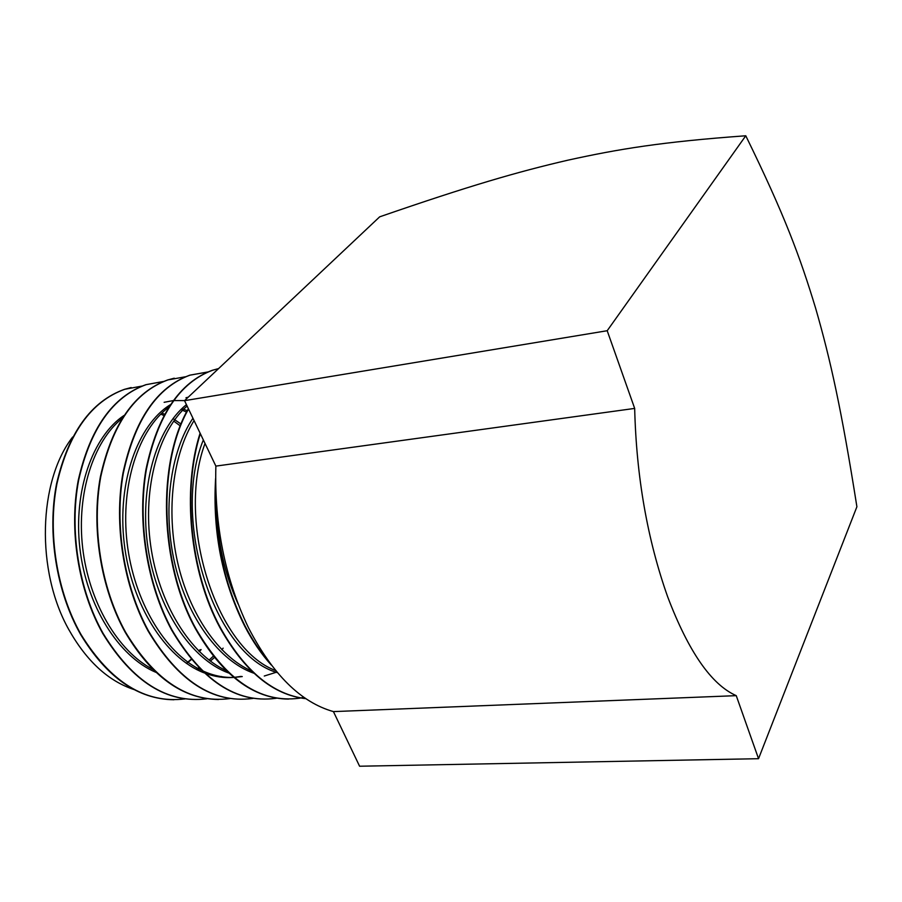 <?xml version="1.0" encoding="UTF-8"?>
<svg xmlns="http://www.w3.org/2000/svg" width="902" height="902" viewBox="0 0 902 902"><rect width="100%" height="100%" fill="white"/><g stroke="black" fill="none" stroke-linecap="round" stroke-linejoin="round"><path stroke-width="1.35" d="M186.601 663.489L191.438 659.52M199.365 651.639L201.146 649.598M181.043 424.053L173.004 418.573M164.536 414.198L161.864 413.082M197.448 669.915L199.703 668.641M210.358 661.098L214.36 657.558M221.813 649.733L223.144 648.143M187.255 410.726L182.046 408.482M121.984 418.539C93.537 441.281 76.433 493.371 82.646 547.672C88.836 601.972 117.79 651.188 152.776 669.352M168.539 407.422C138.705 429.442 120.349 484.588 127.081 542.643C133.733 600.687 164.807 652.879 201.259 670.197M202.093 670.592C212.68 675.508 223.234 677.785 233.742 677.436M234.159 677.413L242.266 676.568M187.097 406.024C158.673 430.649 142.516 487.373 150.657 545.372C158.729 603.382 190.164 654.243 226.154 670.581M194.077 420.591C173.094 453.853 165.776 510.092 177.57 562.194C189.386 614.296 219.006 656.757 251.5 670.941M205.013 443.434C176.082 521.209 215.702 648.414 275.629 670.547M200.086 649.666L198.857 651.143M191.179 659.215L186.387 663.342M180.299 425.913L173.714 421.076M163.837 415.484L160.793 414.131M196.196 669.273L198.801 667.717M209.061 660.106L213.289 656.205M186.534 412.101L180.952 409.531M123.957 415.495C92.85 436.286 73.242 490.744 79.861 548.1C86.378 605.445 118.444 656.6 155.854 672.317M184.594 400.601L173.556 400.567M173.184 400.601L164.13 402.303M188.225 397.184L185.981 397.759M170.275 404.75C137.916 424.594 117.057 481.972 124.183 543.06C131.162 604.137 165.314 658.156 204.01 672.824M204.743 673.106C214.496 676.748 224.17 678.191 233.742 677.425M234.137 677.391L241.184 676.387M186.432 404.637C156.305 428.563 138.942 487.7 148.007 547.886C156.948 608.083 191.077 659.486 228.747 673.039M264.275 676.026L276.316 672.249M192.949 418.246C170.309 451.541 162.225 510.453 175.022 564.562C187.808 618.693 219.851 661.538 253.924 673.242M203.345 439.95C170.839 519.417 214.09 654.965 277.399 672.655M216.638 506.608C217.382 541.448 224.542 573.909 238.117 604.013M271.254 664.999C261.433 654.187 252.594 641.266 244.735 626.225C222.174 581.023 212.466 531.74 215.612 478.387M305.925 698.678C273.002 695.036 244.318 671.313 219.862 627.51C189.724 571.778 181.911 489.651 200.097 433.163M288.539 699.106C253.079 698.633 222.061 675.192 195.486 628.773C159.158 563.367 157.128 462.309 188.371 408.674M276.44 698.148L275.11 698.373C236.042 703.425 201.541 680.638 171.605 630.002C146.823 584.316 136.957 521.401 145.977 469.435C157.309 415.45 179.408 382.414 212.274 370.305L218.6 368.58M207.832 371.974L190.13 375.108C157.083 387.195 134.826 419.847 123.349 473.065C114.182 524.288 123.912 586.221 148.616 631.186C178.472 681.055 213.007 703.492 252.233 698.52L251.827 698.52C212.59 703.492 178.044 681.055 148.21 631.208C123.529 586.323 113.776 524.412 122.943 473.167C134.409 419.96 156.666 387.296 189.736 375.198L207.64 372.041M218.532 699.501C182.711 699.027 151.626 676.658 125.277 632.392C100.652 588.138 91.068 527.253 100.381 476.752C111.995 424.312 134.398 392.054 167.592 379.99L174.233 378.197M163.566 381.456L146.225 384.624C112.908 396.654 90.38 428.518 78.643 480.214C69.206 529.993 78.632 589.942 103.178 633.531C132.831 681.867 167.4 703.616 206.874 698.802L206.479 698.802C167.017 703.616 132.447 681.867 102.783 633.554C78.271 590.043 68.811 530.049 78.249 480.315C89.997 428.597 112.524 396.722 145.842 384.703L163.386 381.523M173.928 699.76C137.961 699.287 106.898 677.594 80.729 634.692C56.307 591.836 47.005 532.811 56.555 483.81C68.405 432.847 91.023 401.367 124.397 389.36L131.162 387.544M134.015 689.556C108.353 681.078 86.66 661.166 68.947 629.833C35.573 570.921 38.369 480.98 72.667 437.008M142.02 386.079L124.769 389.281C91.395 401.3 68.778 432.78 56.939 483.731C47.378 532.744 56.691 591.813 81.112 634.67C110.675 682.262 145.233 703.684 184.786 698.937L184.978 698.915M185.508 376.754L167.975 379.911C134.781 391.975 112.389 424.233 100.776 476.684C91.463 527.208 101.069 588.149 125.671 632.37C155.426 681.461 189.984 703.549 229.356 698.655L229.987 698.565M218.588 368.58L212.68 370.226C179.802 382.335 157.703 415.394 146.383 469.412C137.363 521.39 147.274 584.361 172.023 629.979C201.947 680.627 236.448 703.425 275.527 698.373L276.655 698.182M188.541 409.034C157.557 462.703 159.665 563.446 195.914 628.75C225.895 680.187 260.34 703.346 299.238 698.227L300.637 697.99M200.334 433.67C182.351 490.203 190.299 572.015 220.291 627.488C244.611 671.065 273.126 694.777 305.846 698.633M215.646 484.881C213.785 536.092 223.628 583.199 245.175 626.202C252.244 639.743 260.126 651.582 268.819 661.741M252.233 698.52L253.101 698.373M300.851 697.945L303.918 697.302M634.67 408.414L215.871 466.108L184.538 400.668L607.204 330.718L634.67 408.414C636.372 476.696 647.377 539.52 667.694 596.887C688.553 651.74 711.407 684.663 736.246 695.656L758.537 758.695L359.594 766.226L333.424 711.599L736.246 695.656M215.871 466.108C214.27 525.02 225.117 578.87 248.433 627.657C272.596 674.437 300.93 702.421 333.424 711.599M758.537 758.695L856.9 506.755C841.498 409.384 830.483 359.718 815.645 308.292C800.108 257.002 784.492 214.744 745.774 135.774L607.204 330.718M184.538 400.668L379.674 216.83C469.829 185.654 517.613 171.82 568.113 160.128C618.873 148.999 661.504 141.885 745.774 135.774M221.599 676.534L218.803 676.68"/></g></svg>
